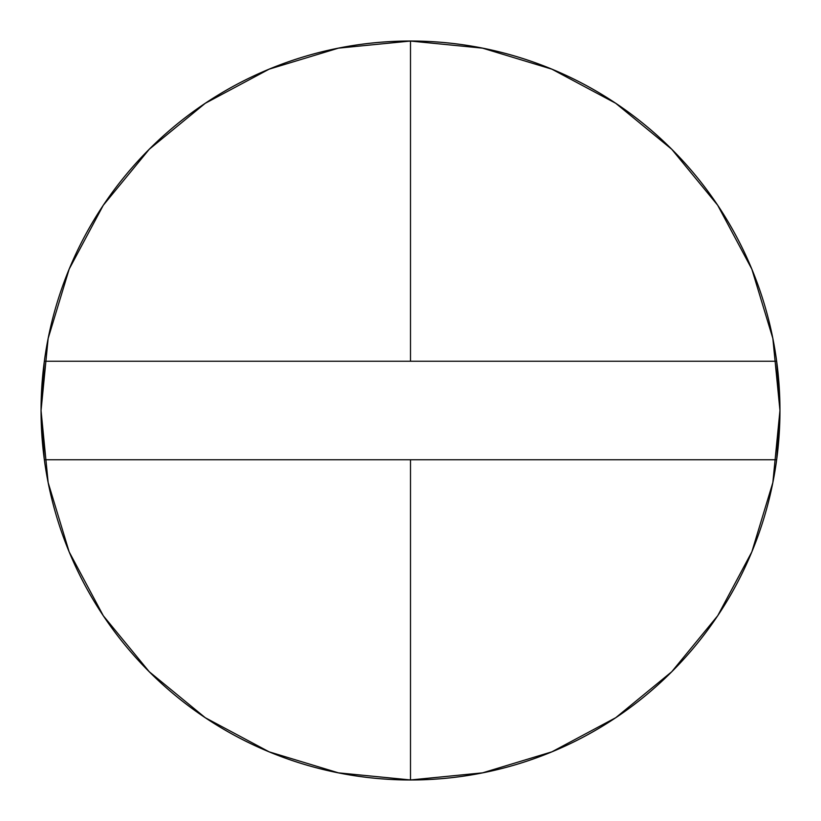 <?xml version="1.0" encoding="UTF-8"?>
<svg xmlns="http://www.w3.org/2000/svg" width="821" height="821" viewBox="0 0 821 821"><rect width="100%" height="100%" fill="white"/><g stroke="black" fill="none" stroke-linecap="round" stroke-linejoin="round"><path stroke-width="1.23" d="M779.95 410.5L776.656 361.24L44.344 361.24A369.45 369.45 0 0 1 410.5 41.05L410.5 361.24L410.5 41.05A369.45 369.45 0 0 1 776.656 361.24A369.45 369.45 0 0 0 44.344 361.24L41.05 410.5L44.344 459.76L776.656 459.76A369.45 369.45 0 0 1 410.5 779.95L410.5 459.76L44.344 459.76A369.45 369.45 0 0 0 776.656 459.76L410.5 459.76L410.5 779.95A369.45 369.45 0 0 1 44.344 361.24L776.656 361.24A369.45 369.45 0 0 1 776.656 459.76L779.95 410.5L772.848 482.574L751.831 551.886L717.759 615.658M410.5 41.05L482.574 48.152L551.886 69.169L615.658 103.241M615.76 103.313L671.742 149.258L717.616 205.147M717.687 205.24L751.831 269.114L772.848 338.426L779.95 410.377M717.687 615.76L671.742 671.742L615.853 717.616M615.76 717.687L551.886 751.831L482.574 772.848L410.623 779.95M410.5 779.95L338.426 772.848L269.114 751.831L205.342 717.759M205.24 717.687L149.258 671.742L103.384 615.853M103.313 615.76L69.169 551.886L48.152 482.574L41.05 410.623M41.05 410.5L48.152 338.426L69.169 269.114L103.241 205.342M103.313 205.24L149.258 149.258L205.147 103.384M205.24 103.313L269.114 69.169L338.426 48.152L410.377 41.05"/></g></svg>
